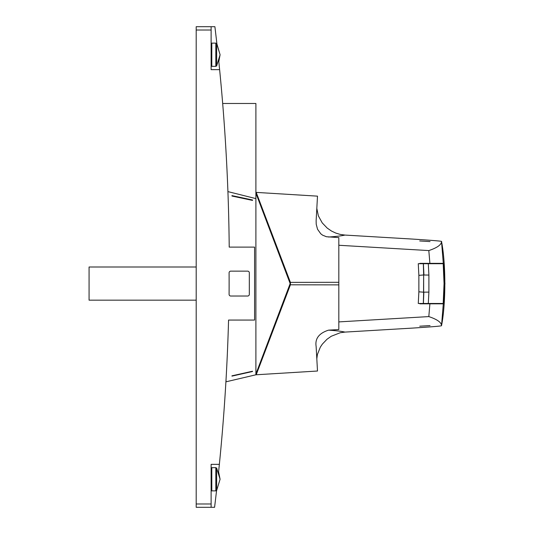 <?xml version="1.0" encoding="UTF-8"?>
<svg xmlns="http://www.w3.org/2000/svg" width="534" height="534" viewBox="0 0 534 534"><rect width="100%" height="100%" fill="white"/><g stroke="black" fill="none" stroke-linecap="round" stroke-linejoin="round"><path stroke-width="0.8" d="M418.87 275.357L418.269 263.703L418.87 275.357L418.87 291.811L423.649 292.198L423.649 274.97L423.555 292.205M418.87 291.811L418.269 303.466L443.193 303.466L444.054 283.581L443.193 263.703L428.301 263.703L428.902 275.063L423.943 275.01L423.395 263.703L418.276 263.703M316.829 208.487L318.364 215.863L322.229 222.892L327.215 228.091L331.514 231.055L335.779 233.078L340.298 234.433L344.971 235.073L412.255 239.058C433.014 240.393 442.773 241.214 441.525 241.508L444.929 283.581L441.525 325.66C441.424 322.409 437.186 319.392 428.815 316.589L429.897 303.819L444.001 303.819L444.809 283.581L444.001 263.349L419.864 263.349L419.864 263.703M211.124 43.781L211.791 43.12L211.791 66.336L215.823 66.336L216.65 65.902L220.081 54.728L218.82 61.704L219.621 69.654L218.82 61.704M211.124 468.325L211.791 467.664L211.791 490.879L215.823 490.879L216.65 490.446L220.081 479.272L216.65 490.446L216.65 468.098L215.823 467.664L215.823 490.879M227.918 191.606L255.899 198.615L255.899 374.795L226.049 381.797L226.049 379.4M216.65 65.902L216.65 43.554L220.081 54.728L216.904 43.942A1990.064 1990.064 0 0 0 214.895 26.7L211.124 26.7L211.124 69.654L219.621 69.654A1990.064 1990.064 0 0 1 229.213 247.102L229.206 246.554M252.515 200.41L231.956 196.038L231.956 195.618L252.515 199.99L252.515 200.41L252.515 200.003L231.956 195.631L231.956 196.038M228.545 320.614L228.559 320.066L254.578 320.066L254.578 247.102L229.213 247.102M231.956 375.829L252.515 371.23L231.956 375.829M211.124 503.983L211.124 507.3L196.198 507.3L196.198 503.983L211.124 503.983L211.124 464.346L219.361 464.346L218.606 471.756L219.361 464.346A1990.064 1990.064 0 0 0 228.559 320.066M211.124 507.3L214.581 507.3A1990.064 1990.064 0 0 0 216.557 490.559L216.65 490.446M219.854 459.374L219.921 458.706M224.614 129.181L224.794 131.825M255.899 374.367L256.207 374.775L290.409 284.802L290.409 282.366L256.207 192.394L317.496 196.145L316.128 220.796L316.221 224.24L317.55 229.273L320.774 233.792L322.603 235.174L326.441 236.729L338.823 237.617L338.823 329.551L328.557 330.146C336.16 330.666 341.633 331.314 344.971 332.095L340.205 332.755L331.254 336.26L326.995 339.257L322.336 344.136L320.36 347.107L317.403 354.489L316.829 358.681M428.815 316.589L338.823 321.902M429.897 303.819L419.864 303.819L419.864 303.466M255.899 193.188L290.169 283.581L255.899 373.98M255.899 374.788L317.496 371.023L316.135 346.499C314.853 338.663 318.998 333.209 328.557 330.146M338.823 245.266L428.815 250.579C437.186 247.776 441.424 244.752 441.525 241.508L441.525 241.508C445.937 263.589 445.937 303.579 441.525 325.667L441.518 325.667C442.025 326.02 432.273 326.835 412.255 328.11L344.971 332.095M255.899 192.38L255.899 192.801M430.05 325.593L419.731 326.201L430.05 325.593M290.409 284.802L338.823 284.869M328.557 237.023C336.166 236.502 341.633 235.854 344.971 235.073M419.731 240.968L430.05 241.575L419.731 240.968M428.815 250.579L429.897 263.349M423.395 263.703L428.301 263.703M428.301 303.466L428.902 292.105L428.902 275.063M434.089 263.703L434.075 263.349M434.075 303.819L434.089 303.466M423.329 303.466L423.649 292.198M418.276 303.466L418.876 291.798L418.876 275.37L423.555 274.963M423.649 274.97L423.329 263.703M423.395 303.466L423.849 292.165M423.943 292.158L428.902 292.105M338.823 283.581L338.823 282.299L290.409 282.366M222.678 103.483L255.899 103.483L255.899 198.615M231.956 376.116L252.515 371.51M211.124 30.017L196.198 30.017L196.198 503.983M196.198 30.017L196.198 26.7L211.124 26.7M249.325 294.361L249.325 272.807A1.655 1.655 0 0 0 247.669 271.145L230.755 271.145A1.655 1.655 0 0 0 229.093 272.814A1990.064 1990.064 0 0 1 229.093 294.354A1.655 1.655 0 0 0 230.755 296.023L247.669 296.023A1.655 1.655 0 0 0 249.325 294.361M196.198 300.168L89.071 300.168L89.071 267L196.198 267M211.791 43.12L215.823 43.12L215.823 66.336M444.462 297.184L443.667 297.184M443.667 269.984L444.462 269.984M211.791 467.664L215.823 467.664M211.124 490.219L211.791 490.879M216.65 468.098L220.081 479.272L218.606 471.756M211.124 65.675L211.791 66.336M216.65 43.554L215.823 43.12"/></g></svg>
